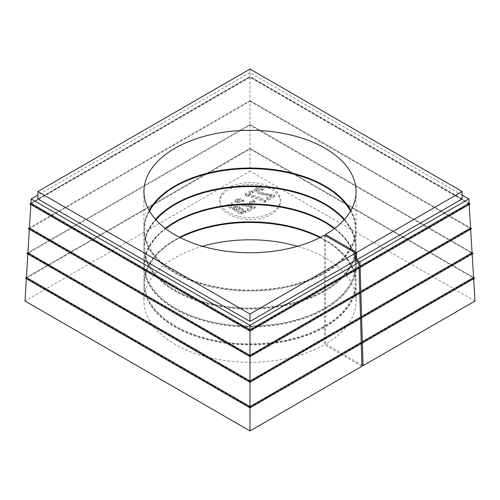 <?xml version="1.0" encoding="UTF-8"?>
<svg xmlns="http://www.w3.org/2000/svg" width="500" height="500" viewBox="0 0 500 500"><rect width="100%" height="100%" fill="white"/><g stroke="black" fill="none" stroke-linecap="round" stroke-linejoin="round"><path stroke-width="0.38" stroke-dasharray="2.5 1.88" d="M359.044 268.087L359.025 267.481L250 330.425L250 331.044M359.794 293.263L359.775 292.656L250 356.031L250 356.65M360.544 318.438L360.525 317.831L250 381.644L250 382.262M361.287 343.612L361.275 343.006L250 407.25L250 407.869M250 330.425L30.875 203.912L250 77.406L469.125 203.912L469.162 204.513M469.125 203.912L360.1 266.863M30.875 203.912L30.838 204.513M250 77.406L250 100.662L29.419 228.019M470.581 228.019L250 100.662L28.306 228.656M250 356.031L29.375 228.656L250 101.281L250 124.544L27.919 252.763M250 101.281L470.625 228.656L470.656 229.256M472.081 252.763L250 124.544L26.812 253.4M29.375 228.656L29.344 229.256M470.625 228.656L360.85 292.038M250 381.644L27.881 253.4L250 125.162L472.119 253.4L472.156 254M472.119 253.4L361.594 317.213M27.881 253.4L27.844 254M250 125.162L250 148.425L26.425 277.506M473.575 277.506L250 148.425L25.312 278.144M250 407.25L26.381 278.144L250 149.044L250 171.131L25 301.031M250 149.044L473.619 278.144L473.65 278.744M475 301.031L250 171.131M26.381 278.144L26.35 278.744M473.619 278.144L362.344 342.388M271.344 194.931L266.619 197.656L268.512 198.75L274.887 195.075L261.581 192.456L256.462 189.456L258.406 188.269L262.162 189.394L263.175 188.569L257.344 187.094L254.356 189.112L259.231 193.044L271.344 194.931L271.344 196.169L266.619 198.894L266.619 197.656M248.475 194.194L253.194 191.469L251.3 190.375L245.056 193.975L246.594 194.862C252.062 195.744 258.062 197.794 264.594 201.012L265.812 200.312C260.688 197.569 254.913 195.531 248.475 194.194L248.475 195.431L253.194 192.706L253.194 191.469M251.419 203.05L255.062 200.95L253.075 199.806L249.438 201.906L251.419 203.05L251.419 204.288L255.062 202.188L255.062 200.95M251.875 206.169L247.144 208.9L249.037 209.994L255.413 206.312L242.113 203.7L236.994 200.7L238.938 199.513L242.694 200.631L243.7 199.812L237.875 198.337L234.887 200.356L239.762 204.288L251.875 206.169L251.875 207.406L247.144 210.138L247.144 208.9M240.031 206.794L237.231 206.744L237.338 206.238L232.325 202.856L227.562 204.525L229.913 207.281L234.531 208.306L234.369 208.95L240.212 213.062L245.919 211.256L240.031 206.794L240.031 208.031L237.231 207.981L237.231 206.744M271.556 187.719A30.306 17.494 0 0 0 238.531 183.925A30.306 17.494 0 0 0 219.819 200.087A30.306 17.494 0 0 0 250.125 217.587A30.306 17.494 0 0 0 280.431 200.087A30.306 17.494 0 0 0 271.556 187.719M271.556 189.575A30.306 17.494 180 0 1 280.431 201.944A30.306 17.494 180 0 1 250.125 219.444A30.306 17.494 180 0 1 219.819 201.944A30.306 17.494 180 0 1 238.531 185.781A30.306 17.494 180 0 1 271.556 189.575M361.925 365.037L325.531 344.025A106.069 61.238 0 0 0 356.069 301.031A106.069 61.238 0 0 0 297.525 246.287M202.475 246.287A106.069 61.238 0 0 0 143.931 301.031A106.069 61.238 0 0 0 209.062 357.525A106.069 61.238 0 0 0 324.462 344.644L324.462 327.325A106.069 61.238 180 0 1 209.062 340.206A106.069 61.238 180 0 1 143.931 283.712A106.069 61.238 180 0 1 175 240.413A106.069 61.238 180 0 1 180.156 237.631M361.962 366.294L324.462 344.644M231.95 203.938L235.631 206.375L233.287 207.325L229.631 204.856L231.95 203.938L231.95 205.175L235.631 207.613L233.287 208.562L229.631 206.094L231.95 205.175M239.081 207.731L243.837 210.875L240.938 212.069L236.175 208.875L239.081 207.731L239.081 208.969L243.837 212.113L240.938 213.306L236.175 210.113L239.081 208.969M237.231 207.981L237.338 207.475L232.325 204.094L227.562 205.763L229.913 208.519L234.531 209.544L234.531 208.306M234.531 209.544L234.369 210.188L240.212 214.3L245.919 212.494L240.031 208.031M247.144 210.138L249.037 211.231L249.037 209.994M249.037 211.231L255.413 207.55L255.413 206.312M255.413 207.55L242.113 204.938L236.994 201.931L238.938 200.75L242.694 201.869L242.694 200.631M242.694 201.869L243.7 201.05L243.7 199.812M243.7 201.05L237.875 199.575L234.887 201.594L239.762 205.525L251.875 207.406M255.062 202.188L253.075 201.044L253.075 199.806M253.075 201.044L249.438 203.144L249.438 201.906M249.438 203.144L251.419 204.288M253.194 192.706L251.3 191.612L251.3 190.375M251.3 191.612L245.056 195.212L245.056 193.975M245.056 195.212L246.594 196.1L246.594 194.862M246.594 196.1C252.062 196.981 258.062 199.031 264.594 202.25L264.594 201.012M264.594 202.25L265.812 201.544L265.812 200.312M265.812 201.544C260.688 198.806 254.913 196.769 248.475 195.431M266.619 198.894L268.512 199.988L268.512 198.75M268.512 199.988L274.887 196.312L274.887 195.075M274.887 196.312L261.581 193.694L256.462 190.694L258.406 189.506L262.162 190.631L262.162 189.394M262.162 190.631L263.175 189.806L263.175 188.569M263.175 189.806L257.344 188.331L254.356 190.35L259.231 194.281L271.344 196.169M474.688 278.144L250 148.425M361.806 343.319L361.275 343.006M473.188 253.4L250 124.544M361.062 318.137L360.525 317.831M471.694 228.656L250 100.662M360.312 292.962L359.775 292.656M469.087 203.275L250 76.787L30.913 203.275M470.2 203.912L250 76.787L29.8 203.912M359.562 267.787L359.025 267.481M250 69.062L250 76.487L37.856 198.969M462.144 198.969L250 76.487M462.144 195.106L250 72.625L37.856 195.106M250 72.625L250 76.787M319.844 237.631A106.069 61.238 180 0 1 325 240.413A106.069 61.238 180 0 1 356.069 283.712A106.069 61.238 180 0 1 325.531 326.706L325 325.775A105.306 60.8 0 0 0 324.462 240.106A105.306 60.8 0 0 0 319.881 237.613M325.531 344.025L325.531 326.706M180.119 237.613A105.306 60.8 0 0 0 175.538 240.106A105.306 60.8 0 0 0 175.269 325.931A105.306 60.8 0 0 0 323.925 326.394L324.462 326.706A106.069 61.238 180 0 1 209.062 339.588A106.069 61.238 180 0 1 143.931 283.094A106.069 61.238 180 0 1 179.55 237.319M325 325.775L325.531 326.087L325.531 308.762L325 307.838A105.306 60.8 0 0 0 334.294 228.713M320.45 237.319A106.069 61.238 180 0 1 356.069 283.094A106.069 61.238 180 0 1 325.531 326.087M324.462 327.325L323.925 326.394M324.462 326.706L324.462 309.381A106.069 61.238 180 0 1 209.062 322.262A106.069 61.238 180 0 1 143.931 265.775A106.069 61.238 180 0 1 175 222.475A106.069 61.238 180 0 1 175.269 222.319M324.731 222.319A106.069 61.238 180 0 1 325 222.475A106.069 61.238 180 0 1 356.069 265.775A106.069 61.238 180 0 1 325.531 308.762M165.706 228.713A105.306 60.8 0 0 0 180.744 310.956A105.306 60.8 0 0 0 323.925 308.456L324.462 308.762A106.069 61.238 180 0 1 209.062 321.644A106.069 61.238 180 0 1 143.931 265.156A106.069 61.238 180 0 1 165.231 228.35M325 307.838L325.531 308.144L325.531 290.825L325 289.9A105.306 60.8 0 0 0 344.044 219.856M334.769 228.35A106.069 61.238 180 0 1 356.069 265.156A106.069 61.238 180 0 1 325.531 308.144M324.462 309.381L323.925 308.456M324.462 308.762L324.462 291.444A106.069 61.238 180 0 1 209.062 304.325A106.069 61.238 180 0 1 143.931 247.838A106.069 61.238 180 0 1 175 204.537A106.069 61.238 180 0 1 175.269 204.381M324.731 204.381A106.069 61.238 180 0 1 325 204.537A106.069 61.238 180 0 1 356.069 247.838A106.069 61.238 180 0 1 325.531 290.825M155.956 219.856A105.306 60.8 0 0 0 187.987 296.356A105.306 60.8 0 0 0 323.925 290.519L324.462 290.825A106.069 61.238 180 0 1 209.062 303.706A106.069 61.238 180 0 1 143.931 247.219A106.069 61.238 180 0 1 155.525 219.381M325 289.9L325.531 290.206L325.531 272.887L325 271.956A105.306 60.8 0 0 0 350.5 211.119M344.475 219.381A106.069 61.238 180 0 1 356.069 247.219A106.069 61.238 180 0 1 325.531 290.206M324.462 291.444L323.925 290.519M324.462 290.825L324.462 273.506A106.069 61.238 180 0 1 209.062 286.388A106.069 61.238 180 0 1 143.931 229.894A106.069 61.238 180 0 1 175 186.594A106.069 61.238 180 0 1 175.269 186.444M324.731 186.444A106.069 61.238 180 0 1 325 186.594A106.069 61.238 180 0 1 356.069 229.894A106.069 61.238 180 0 1 325.531 272.887M149.5 211.119A105.306 60.8 0 0 0 195.138 281.175A105.306 60.8 0 0 0 323.925 272.575L324.462 272.887A106.069 61.238 180 0 1 209.062 285.769A106.069 61.238 180 0 1 143.931 229.275A106.069 61.238 180 0 1 149.094 210.413M325 271.956L325.531 272.269L325.531 235.769M350.906 210.413A106.069 61.238 180 0 1 356.069 229.275A106.069 61.238 180 0 1 325.531 272.269M324.462 273.506L323.925 272.575M324.462 272.887L324.462 235.15M233.287 208.562L233.287 207.325M240.938 213.306L240.938 212.069M219.819 200.087L219.819 201.944M280.431 200.087L280.431 201.944M235.631 206.375L235.631 207.613M243.837 210.875L243.837 212.113M237.338 206.238L237.338 207.475M227.562 204.525L227.562 205.763M236.175 208.875L236.175 210.113M234.369 208.95L234.369 210.188M245.919 211.256L245.919 212.494M229.631 204.856L229.631 206.094M236.994 200.7L236.994 201.931M234.887 200.356L234.887 201.594M256.462 189.456L256.462 190.694M254.356 189.112L254.356 190.35M143.931 283.712L143.931 301.031M356.069 283.712L356.069 301.031M175.538 240.106L175 240.413M324.462 240.106L325 240.413M143.931 265.775L143.931 283.094M356.069 265.775L356.069 283.094M175.538 222.162L175 222.475M324.462 222.162L325 222.475M143.931 247.838L143.931 265.156M356.069 247.838L356.069 265.156M175.538 204.225L175 204.537M324.462 204.225L325 204.537M143.931 229.894L143.931 247.219M356.069 229.894L356.069 247.219M175.538 186.287L175 186.594M324.462 186.287L325 186.594M143.931 191.544L143.931 229.275M356.069 191.544L356.069 229.275"/><path stroke-width="0.75" d="M37.856 195.106L31.175 198.969L250 325.306L250 355.369L359.756 292.006L359.044 268.087M30.838 204.513L29.419 228.019L250 355.369L250 380.981L360.506 317.181L359.794 293.263M29.344 229.256L27.919 252.763L250 380.981L250 406.587L361.25 342.356L360.544 318.438M27.844 254L26.425 277.506L250 406.587L250 430.938L361.962 366.294L361.287 343.612M361.25 342.356L361.806 343.319L250 407.869L25.312 278.144L26.425 277.506M360.506 317.181L361.062 318.137L250 382.262L26.812 253.4L27.919 252.763M359.756 292.006L360.312 292.962L250 356.65L28.306 228.656L29.419 228.019M359.006 266.825L359.562 267.787L250 331.044L29.8 203.912L30.913 203.275L250 329.762L359.006 266.825L358.875 262.444L355.538 260.512L355.538 253.094L324.462 235.15A106.069 61.238 0 0 1 209.062 248.031A106.069 61.238 0 0 1 143.931 191.544A106.069 61.238 0 0 1 250 130.306A106.069 61.238 0 0 1 356.069 191.544A106.069 61.238 0 0 1 325.531 234.531L356.606 252.475L462.144 191.544L250 69.062L37.856 191.544L250 314.025L355.538 253.094M250 314.025L250 321.444L355.538 260.512M250 325.306L358.875 262.444M469.162 204.513L470.581 228.019L360.825 291.388L360.1 266.863L360.631 267.169L470.2 203.912L469.087 203.275L360.081 266.206L360.631 267.169M470.656 229.256L472.081 252.763L473.188 253.4L362.131 317.525L361.594 317.213L362.325 341.737L473.575 277.506L474.688 278.144L362.881 342.7L362.344 342.388L363.038 365.675L475 301.031L473.65 278.744M472.081 252.763L361.575 316.562L360.85 292.038L361.381 292.344L471.694 228.656L470.581 228.019M472.156 254L473.575 277.506M26.35 278.744L25 301.031L250 430.938M363.038 365.675L361.925 365.037M297.525 246.287A106.069 61.238 0 0 0 202.475 246.287M362.325 341.737L362.881 342.7M361.575 316.562L362.131 317.525M360.825 291.388L361.381 292.344M37.856 191.544L37.856 198.969L250 321.444M356.606 252.475L356.606 259.894L462.144 198.969L462.144 191.544M360.081 266.206L359.95 261.825L356.606 259.894M359.95 261.825L468.825 198.969L462.144 195.106M468.825 198.969L469.087 203.275M31.175 198.969L30.913 203.275M180.156 237.631A106.069 61.238 180 0 1 319.844 237.631M319.881 237.613A105.306 60.8 0 0 0 180.119 237.613M179.55 237.319A106.069 61.238 180 0 1 320.45 237.319M175.269 222.319A106.069 61.238 180 0 1 324.731 222.319M334.294 228.713A105.306 60.8 0 0 0 324.462 222.162A105.306 60.8 0 0 0 175.538 222.162A105.306 60.8 0 0 0 165.706 228.713M165.231 228.35A106.069 61.238 180 0 1 334.769 228.35M175.269 204.381A106.069 61.238 180 0 1 324.731 204.381M344.044 219.856A105.306 60.8 0 0 0 324.462 204.225A105.306 60.8 0 0 0 175.538 204.225A105.306 60.8 0 0 0 155.956 219.856M155.525 219.381A106.069 61.238 180 0 1 250 185.981A106.069 61.238 180 0 1 344.475 219.381M175.269 186.444A106.069 61.238 180 0 1 324.731 186.444M350.5 211.119A105.306 60.8 0 0 0 324.462 186.287A105.306 60.8 0 0 0 175.538 186.287A105.306 60.8 0 0 0 149.5 211.119M149.094 210.413A106.069 61.238 180 0 1 250 168.038A106.069 61.238 180 0 1 350.906 210.413M325.531 235.769L325.531 234.531"/></g></svg>
